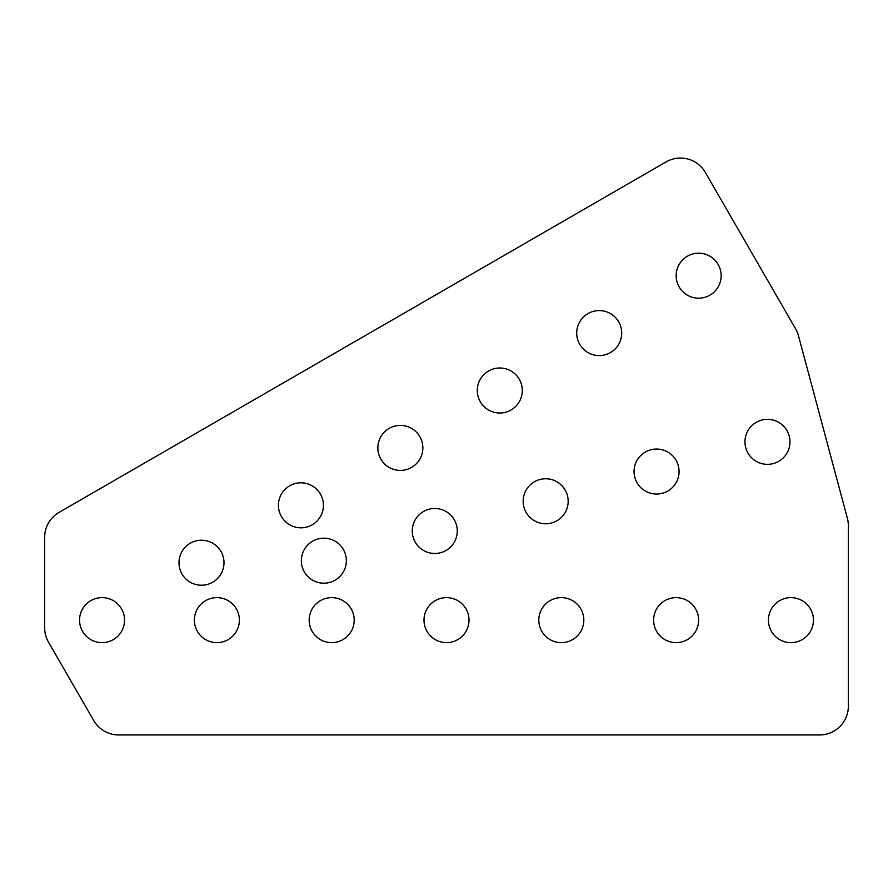 <?xml version="1.0" encoding="UTF-8"?>
<svg xmlns="http://www.w3.org/2000/svg" width="893" height="893" viewBox="0 0 893 893"><rect width="100%" height="100%" fill="white"/><g stroke="black" fill="none" stroke-linecap="round" stroke-linejoin="round"><path stroke-width="1.34" d="M680.455 158.061A28.699 28.699 0 0 0 666.1 161.901L59.005 512.415A28.699 28.699 0 0 0 44.65 537.273L44.65 627.824A28.699 28.699 0 0 0 48.501 642.167L93.776 720.595A28.699 28.699 0 0 0 118.624 734.939L819.651 734.939A28.699 28.699 0 0 0 848.35 706.24L848.35 525.653A28.699 28.699 0 0 0 847.368 518.23L798.465 335.723A28.699 28.699 0 0 0 795.607 328.803L705.314 172.405A28.699 28.699 0 0 0 680.455 158.061M767.467 419.33A22.504 22.504 0 0 0 744.963 441.834A22.504 22.504 0 0 0 767.467 464.338A22.504 22.504 0 0 0 789.97 441.834A22.504 22.504 0 0 0 767.467 419.33M656.567 449.045A22.504 22.504 0 0 0 634.063 471.549A22.504 22.504 0 0 0 656.567 494.052A22.504 22.504 0 0 0 679.071 471.549A22.504 22.504 0 0 0 656.567 449.045M545.668 478.76A22.504 22.504 0 0 0 523.164 501.263A22.504 22.504 0 0 0 545.668 523.767A22.504 22.504 0 0 0 568.171 501.263A22.504 22.504 0 0 0 545.668 478.76M434.768 508.474A22.504 22.504 0 0 0 412.265 530.978A22.504 22.504 0 0 0 434.768 553.481A22.504 22.504 0 0 0 457.272 530.978A22.504 22.504 0 0 0 434.768 508.474M323.858 538.189A22.504 22.504 0 0 0 301.354 560.692A22.504 22.504 0 0 0 323.858 583.196A22.504 22.504 0 0 0 346.361 560.692A22.504 22.504 0 0 0 323.858 538.189M698.65 253.188A22.504 22.504 0 0 0 676.146 275.691A22.504 22.504 0 0 0 698.65 298.195A22.504 22.504 0 0 0 721.153 275.691A22.504 22.504 0 0 0 698.65 253.188M599.214 310.585A22.504 22.504 0 0 0 576.711 333.089A22.504 22.504 0 0 0 599.214 355.593A22.504 22.504 0 0 0 621.718 333.089A22.504 22.504 0 0 0 599.214 310.585M499.79 367.994A22.504 22.504 0 0 0 477.286 390.498A22.504 22.504 0 0 0 499.79 413.001A22.504 22.504 0 0 0 522.293 390.498A22.504 22.504 0 0 0 499.79 367.994M400.354 425.403A22.504 22.504 0 0 0 377.851 447.906A22.504 22.504 0 0 0 400.354 470.41A22.504 22.504 0 0 0 422.858 447.906A22.504 22.504 0 0 0 400.354 425.403M300.919 482.812A22.504 22.504 0 0 0 278.415 505.315A22.504 22.504 0 0 0 300.919 527.819A22.504 22.504 0 0 0 323.422 505.315A22.504 22.504 0 0 0 300.919 482.812M201.494 540.22A22.504 22.504 0 0 0 178.991 562.724A22.504 22.504 0 0 0 201.494 585.228A22.504 22.504 0 0 0 223.998 562.724A22.504 22.504 0 0 0 201.494 540.22M790.941 597.629A22.504 22.504 0 0 0 768.438 620.133A22.504 22.504 0 0 0 790.941 642.636A22.504 22.504 0 0 0 813.445 620.133A22.504 22.504 0 0 0 790.941 597.629M676.124 597.629A22.504 22.504 0 0 0 653.62 620.133A22.504 22.504 0 0 0 676.124 642.636A22.504 22.504 0 0 0 698.627 620.133A22.504 22.504 0 0 0 676.124 597.629M561.317 597.629A22.504 22.504 0 0 0 538.814 620.133A22.504 22.504 0 0 0 561.317 642.636A22.504 22.504 0 0 0 583.821 620.133A22.504 22.504 0 0 0 561.317 597.629M446.5 597.629A22.504 22.504 0 0 0 423.996 620.133A22.504 22.504 0 0 0 446.5 642.636A22.504 22.504 0 0 0 469.004 620.133A22.504 22.504 0 0 0 446.5 597.629M331.683 597.629A22.504 22.504 0 0 0 309.179 620.133A22.504 22.504 0 0 0 331.683 642.636A22.504 22.504 0 0 0 354.186 620.133A22.504 22.504 0 0 0 331.683 597.629M216.876 597.629A22.504 22.504 0 0 0 194.373 620.133A22.504 22.504 0 0 0 216.876 642.636A22.504 22.504 0 0 0 239.38 620.133A22.504 22.504 0 0 0 216.876 597.629M102.059 597.629A22.504 22.504 0 0 0 79.555 620.133A22.504 22.504 0 0 0 102.059 642.636A22.504 22.504 0 0 0 124.562 620.133A22.504 22.504 0 0 0 102.059 597.629"/></g></svg>
